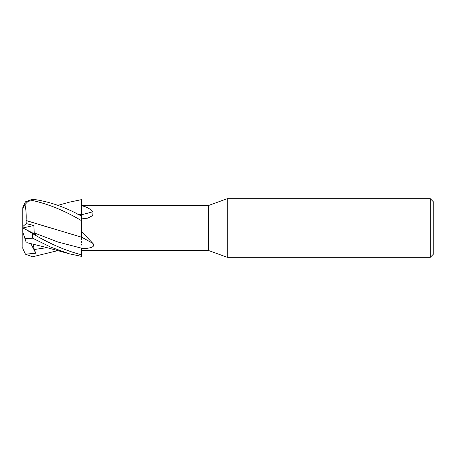 <?xml version="1.0" encoding="UTF-8"?>
<svg xmlns="http://www.w3.org/2000/svg" width="456" height="456" viewBox="0 0 456 456"><rect width="100%" height="100%" fill="white"/><g stroke="black" fill="none" stroke-linecap="round" stroke-linejoin="round"><path stroke-width="0.68" d="M81.407 238.847L81.43 237.063A430.133 284.544 -162.7 0 1 93.001 243.498C95.902 247.243 89.194 248.537 82.109 248.554L81.43 248.554M81.413 245.049L81.407 244.068M81.407 239.611L81.43 220.67L81.43 237.154L26.123 220.533C26.414 214.594 26.003 209.201 24.88 204.362M77.64 214.16L81.407 214.873L81.43 205.81C85.694 206.414 89.553 208.386 93.001 211.726L92.785 215.557L87.712 218.15L81.43 218.914M227.253 257.315L208.455 250.475L208.455 205.525L227.253 198.685L430.27 198.685L433.2 201.615L433.2 254.385L430.27 257.315L227.253 257.315L227.253 198.685M430.27 257.315L430.27 198.685M208.455 250.475L81.43 250.475M81.43 205.525L208.455 205.525M81.43 237.063L81.43 231.528L93.001 243.498M34.257 232.885L57.838 241.999L81.43 248.155L81.43 254.779C65.493 250.629 49.208 243.555 32.57 233.586L25.439 229.3L35.802 234.566L34.257 232.885L33.824 225.498L26.248 223.6L22.8 226.541L22.8 208.871L24.943 204.636L28.033 201.358L32.57 200.503C48.701 204.151 64.986 210.854 81.43 220.624L81.43 214.782A430.133 307.891 -161.3 0 0 93.001 211.726M81.43 214.833L81.407 216.115M57.809 205.371L69.261 202.213L81.43 199.631L81.43 214.81M81.407 242.928L81.407 241.195M22.8 247.545A9.77 9.77 0 0 0 22.868 248.702L22.8 226.541M57.809 250.629L32.57 256.779L25.439 254.191L22.868 248.702M81.43 216.127C65.493 207.127 49.208 201.489 32.57 199.221L25.439 201.808L22.868 207.298A9.77 9.77 0 0 0 22.8 208.455L22.8 208.871M26.248 223.6L26.112 220.544L50.297 227.88M81.43 254.779L81.43 256.369L69.261 253.787L46.318 247.46L26.836 242.649M81.43 220.624L81.407 237.148M81.407 214.827L77.714 214.2M25.439 254.191L35.802 253.222L34.257 249.517L33.032 244.085M25.439 229.3L22.8 227.966L22.8 231.99L24.943 238.596L32.57 238.169L50.861 247.18L69.261 253.787M26.123 242.21L24.88 238.397M35.802 253.228L30.82 243.561M22.846 227.989L33.824 225.498M81.43 248.178A427.46 282.783 -162.7 0 1 82.109 248.554M34.257 249.517L47.008 247.642M32.57 200.503L32.57 199.221M32.57 238.169L32.57 233.586"/></g></svg>
